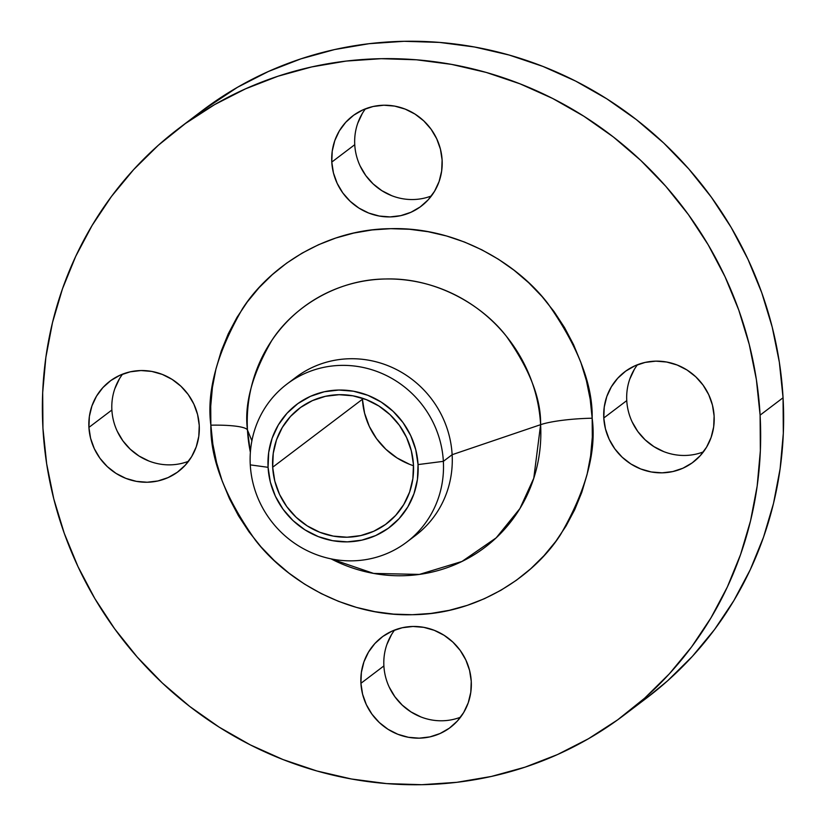 <?xml version="1.0" encoding="UTF-8"?>
<svg xmlns="http://www.w3.org/2000/svg" width="826" height="826" viewBox="0 0 826 826"><rect width="100%" height="100%" fill="white"/><g stroke="black" fill="none" stroke-linecap="round" stroke-linejoin="round"><path stroke-width="1.24" d="M365.453 108.815A56.653 54.433 -127.1 0 0 354.746 144.695L331.784 162.082A56.653 54.433 52.9 0 1 352.743 115.908A56.653 54.433 52.9 0 1 409.655 111.076A56.653 54.433 52.9 0 1 442.116 160.068L440.444 149.186L436.717 138.768L431.079 129.207L423.748 120.875L415.003 114.081L405.174 109.094L394.642 106.1L383.822 105.222L373.125 106.492L362.955 109.858L353.704 115.196L345.733 122.3L339.341 130.88L334.788 140.637L332.228 151.168L331.784 162.082L333.446 172.954L337.173 183.372L342.811 192.943L350.152 201.276L358.897 208.069L368.716 213.056L379.248 216.04L390.068 216.918L400.775 215.648L410.945 212.282L420.186 206.944L428.167 199.851L434.548 191.26L439.112 181.513L441.662 170.982L442.116 160.068A56.653 54.433 52.9 0 1 421.146 206.242A56.653 54.433 52.9 0 1 364.245 211.074A56.653 54.433 52.9 0 1 331.784 162.082L354.746 144.695A56.653 54.433 -127.1 0 0 431.409 195.938M122.578 374.137A56.653 54.433 -127.1 0 0 111.882 410.016L88.919 427.403A56.653 54.433 52.9 0 1 109.879 381.23A56.653 54.433 52.9 0 1 166.78 376.398A56.653 54.433 52.9 0 1 199.242 425.39L197.579 414.507L193.852 404.09L188.214 394.529L180.884 386.196L172.128 379.402L162.309 374.415L151.778 371.421L140.957 370.544L130.26 371.814L120.08 375.18L110.839 380.518L102.868 387.621L96.477 396.201L91.923 405.958L89.363 416.49L88.919 427.403L90.581 438.276L94.309 448.694L99.946 458.265L107.277 466.597L116.032 473.391L125.851 478.378L136.383 481.362L147.204 482.239L157.9 480.969L168.07 477.604L177.322 472.265L185.292 465.172L191.684 456.582L196.237 446.835L198.798 436.304L199.242 425.39A56.653 54.433 52.9 0 1 178.282 471.563A56.653 54.433 52.9 0 1 121.381 476.395A56.653 54.433 52.9 0 1 88.919 427.403L111.882 410.016A56.653 54.433 -127.1 0 0 188.545 461.259M394.591 630.062A56.653 54.433 -127.1 0 0 383.884 665.932L360.921 683.319A56.653 54.433 52.9 0 1 381.891 637.145A56.653 54.433 52.9 0 1 438.792 632.313A56.653 54.433 52.9 0 1 471.254 681.305L469.581 670.433L465.864 660.015L460.227 650.444L452.885 642.112L444.14 635.318L434.311 630.331L423.79 627.347L412.969 626.469L402.262 627.739L392.092 631.105L382.841 636.433L374.87 643.537L368.489 652.127L363.925 661.874L361.375 672.405L360.921 683.319L362.593 694.201L366.321 704.619L371.958 714.18L379.289 722.513L388.034 729.306L397.864 734.293L408.385 737.288L419.216 738.165L429.912 736.895L440.082 733.519L449.334 728.191L457.305 721.088L463.696 712.508L468.249 702.75L470.799 692.219L471.254 681.305A56.653 54.433 52.9 0 1 450.284 727.479A56.653 54.433 52.9 0 1 393.382 732.311A56.653 54.433 52.9 0 1 360.921 683.319L383.884 665.932A56.653 54.433 -127.1 0 0 460.547 717.185M637.455 364.741A56.653 54.433 -127.1 0 0 626.758 400.61L603.785 417.997A56.653 54.433 52.9 0 1 624.755 371.824A56.653 54.433 52.9 0 1 681.657 366.992A56.653 54.433 52.9 0 1 714.118 415.984L712.456 405.112L708.729 394.694L703.091 385.123L695.76 376.79L687.005 369.996L677.186 365.009L666.654 362.025L655.834 361.148L645.127 362.418L634.957 365.784L625.716 371.122L617.745 378.215L611.354 386.805L606.79 396.552L604.24 407.084L603.785 417.997L605.458 428.88L609.185 439.298L614.823 448.859L622.154 457.191L630.899 463.985L640.728 468.972L651.26 471.966L662.08 472.844L672.777 471.574L682.947 468.208L692.198 462.87L700.169 455.766L706.56 447.186L711.114 437.429L713.674 426.897L714.118 415.984A56.653 54.433 52.9 0 1 693.159 462.157A56.653 54.433 52.9 0 1 636.257 466.989A56.653 54.433 52.9 0 1 603.785 417.997L626.758 400.61A56.653 54.433 -127.1 0 0 703.422 451.863M210.867 425.173A47.216 7.506 176.8 0 1 247.47 430.036L250.381 452.287A150.528 144.622 -127.1 0 1 247.47 430.036L251.899 440.805L247.47 430.036A47.216 7.506 -3.2 0 0 210.867 425.173L212.84 444.078L216.629 462.766L222.204 481.052L229.504 498.77L238.466 515.754L248.987 531.82L260.985 546.833L274.335 560.637L288.914 573.099L304.567 584.116L321.159 593.553L338.526 601.349L356.502 607.409L374.911 611.674L393.568 614.121L412.308 614.709L430.945 613.439L449.292 610.321L467.186 605.386L484.449 598.685L500.907 590.27L516.415 580.244L530.808 568.68L543.962 555.712L555.743 541.443L566.037 526.028L574.751 509.611L581.793 492.337L587.1 474.392L590.611 455.931L592.314 437.15L592.17 418.214C596.589 451.708 586.037 490.551 560.513 534.711C533.575 576.703 477.077 614.286 412.308 614.709C347.632 616.65 287.045 581.205 255.471 540.287C225.064 497.138 210.196 458.771 210.867 425.173C206.438 391.679 216.99 352.836 242.524 308.676C269.462 266.684 325.96 229.101 390.729 228.678C455.405 226.737 515.992 262.183 547.566 303.101C577.973 346.249 592.841 384.617 592.17 418.214L590.198 399.309L586.408 380.621L580.833 362.335L573.533 344.618L564.571 327.633L554.05 311.567L542.052 296.555L528.702 282.75L514.123 270.288L498.47 259.271L481.878 249.834L464.511 242.039L446.536 235.978L428.126 231.714L409.469 229.267L390.729 228.678L372.092 229.948L353.735 233.066L335.852 238.002L318.588 244.702L302.13 253.117L286.622 263.143L272.229 274.707L259.075 287.675L247.294 301.944L237 317.36L228.286 333.776L221.244 351.05L215.937 368.995L212.416 387.456L210.723 406.237L210.867 425.173M331.071 558.872L373.62 573.42L419.381 574.411L461.961 561.463L496.178 537.85L519.905 508.579L533.772 478.244L540.607 424.678A47.216 7.506 176.8 0 1 592.17 418.214A47.216 7.506 -3.2 0 0 540.607 424.678A150.528 144.622 -127.1 0 0 385.742 278.981A150.528 144.622 -127.1 0 0 247.47 430.036C244.073 404.275 252.188 374.426 271.806 340.467C292.518 308.191 335.955 279.302 385.742 278.981C435.467 277.484 482.043 304.732 506.317 336.192C529.693 369.356 541.123 398.855 540.607 424.678L452.132 454.703A99.151 95.258 -127.1 0 0 395.324 368.964A99.151 95.258 -127.1 0 0 295.739 377.42L286.973 384.059A99.151 95.258 52.9 0 1 386.547 375.603A99.151 95.258 52.9 0 1 443.355 461.342A99.151 95.258 -127.1 0 0 341.355 365.381A99.151 95.258 -127.1 0 0 250.278 464.873L268.078 467.32A77.014 73.989 52.9 0 1 338.815 390.037A77.014 73.989 52.9 0 1 418.049 464.584L443.355 461.342L452.132 454.703L540.607 424.678A150.528 144.622 -127.1 0 1 331.071 558.872M291.454 380.879A99.151 95.258 52.9 0 1 392.753 367.746A99.151 95.258 52.9 0 1 452.132 454.703L443.355 461.342A99.151 95.258 52.9 0 1 406.671 542.155A99.151 95.258 52.9 0 1 307.086 550.612A99.151 95.258 52.9 0 1 250.278 464.873A99.151 95.258 52.9 0 1 286.973 384.059M646.552 698.084L667.645 680.758L692.384 656.36L714.542 629.536L733.901 600.533L750.287 569.651L763.523 537.168L773.508 503.416L780.126 468.703L783.316 433.371L783.058 397.76A368.262 353.817 -127.1 0 0 572.046 79.296A368.262 353.817 -127.1 0 0 202.184 110.705L179.221 128.092A368.262 353.817 52.9 0 1 549.083 96.683A368.262 353.817 52.9 0 1 760.096 415.148L783.058 397.76L779.341 362.211L772.207 327.065L761.727 292.662L747.995 259.343L731.155 227.408L711.351 197.187L688.791 168.958L663.681 142.991L636.268 119.543L606.821 98.841L575.619 81.072L542.95 66.431L509.146 55.032L474.527 46.999L439.432 42.405L404.182 41.3L369.139 43.685L334.623 49.55L300.974 58.832L268.512 71.439L237.558 87.246L201.947 110.891M623.816 715.295L646.779 697.908A368.262 353.817 -127.1 0 0 783.058 397.76L760.096 415.148A368.262 353.817 52.9 0 1 623.816 715.295A368.262 353.817 52.9 0 1 253.954 746.704A368.262 353.817 52.9 0 1 42.942 428.24A368.262 353.817 52.9 0 1 179.221 128.092M362.387 398.215A72.296 69.456 -127.1 0 0 362.438 399.268L272.673 467.237A72.296 69.456 52.9 0 1 299.425 408.312A72.296 69.456 52.9 0 1 372.03 402.148A72.296 69.456 52.9 0 1 413.454 464.666A72.296 69.456 52.9 0 1 386.702 523.591A72.296 69.456 52.9 0 1 314.097 529.755A72.296 69.456 52.9 0 1 272.673 467.237L362.438 399.268A72.296 69.456 -127.1 0 0 413.506 465.719M409.572 464.315L397.038 457.945L385.876 449.282L376.522 438.647L369.325 426.443L364.576 413.145L362.438 399.268M391.689 195.669L381.86 190.682L373.115 183.888L365.773 175.556L360.136 165.985M357.751 123.25L362.304 113.492M148.814 460.991L138.995 456.004L130.24 449.21L122.909 440.877L117.271 431.306M114.886 388.571L119.44 378.814M420.826 716.906L410.997 711.919L402.252 705.125L394.921 696.793L389.283 687.232M386.888 644.486L391.452 634.74M663.691 451.585L653.872 446.598L645.116 439.804L637.786 431.471L632.148 421.91M629.763 379.165L634.316 369.418M760.096 415.148L760.354 450.759L757.163 486.091L750.545 520.803L740.561 554.556L727.324 587.038L710.938 617.92L691.579 646.923L669.421 673.748L644.683 698.146L617.611 719.88L588.442 738.754L557.488 754.561L525.026 767.168L491.377 776.45L456.861 782.315L421.818 784.7L386.568 783.595L351.473 779.001L316.854 770.968L283.05 759.569L250.381 744.928L219.179 727.159L189.732 706.457L162.319 683.009L137.209 657.042L114.649 628.813L94.845 598.592L78.005 566.657L64.273 533.338L53.793 498.935L46.659 463.789L42.942 428.24L42.684 392.629L45.874 357.297L52.492 322.584L62.477 288.832L75.713 256.349L92.099 225.467L111.458 196.464L133.616 169.64L158.355 145.242L185.427 123.508L214.584 104.634L245.549 88.826L278.011 76.219L311.66 66.937L346.177 61.072L381.22 58.687L416.469 59.792L451.564 64.387L486.184 72.42L519.988 83.818L552.646 98.459L583.858 116.229L613.305 136.93L640.718 160.378L665.828 186.346L688.388 214.574L708.181 244.795L725.032 276.731L738.764 310.049L749.244 344.452L756.379 379.599L760.096 415.148M406.671 542.155L415.437 535.516A99.151 95.258 -127.1 0 0 452.132 454.703A99.151 95.258 52.9 0 1 410.956 538.707M250.278 464.873A99.151 95.258 -127.1 0 0 352.279 560.844A99.151 95.258 -127.1 0 0 443.355 461.342L418.049 464.584A77.014 73.989 52.9 0 1 347.302 541.866A77.014 73.989 52.9 0 1 268.078 467.32L250.278 464.873M418.049 464.584L417.44 479.421L413.971 493.741L407.776 506.988L399.092 518.666L388.251 528.31L375.675 535.568L361.85 540.142L347.302 541.866L332.599 540.679L318.289 536.611L304.928 529.838L293.034 520.597L283.07 509.27L275.409 496.271L270.339 482.105L268.078 467.32L268.687 452.483L272.157 438.162L278.352 424.915L287.035 413.237L297.876 403.594L310.442 396.335L324.267 391.761L338.815 390.037L353.528 391.225L367.838 395.293L381.199 402.066L393.083 411.307L403.057 422.633L410.718 435.632L415.777 449.798L418.049 464.584M272.673 467.237L274.8 481.114L279.549 494.413L286.746 506.606L296.111 517.252L307.272 525.914L319.807 532.285L333.239 536.095L347.044 537.21L360.704 535.589L373.682 531.294L385.484 524.489L395.654 515.434L403.8 504.469L409.624 492.038L412.876 478.595L413.454 464.666L411.327 450.79L406.568 437.491L399.381 425.297L390.017 414.652L378.855 405.989L366.321 399.619L352.888 395.809L339.083 394.694L325.423 396.315L312.445 400.61L300.643 407.414L290.473 416.469L282.316 427.434L276.504 439.866L273.251 453.309L272.673 467.237"/></g></svg>
